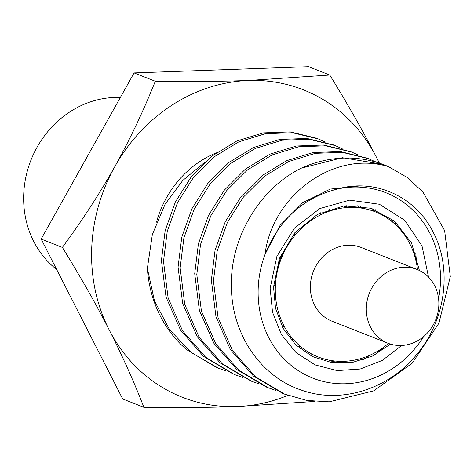 <?xml version="1.0" encoding="UTF-8"?>
<svg xmlns="http://www.w3.org/2000/svg" width="474" height="474" viewBox="0 0 474 474"><rect width="100%" height="100%" fill="white"/><g stroke="black" fill="none" stroke-linecap="round" stroke-linejoin="round"><path stroke-width="0.71" d="M56.655 269.463A95.487 86.067 -68.5 0 1 23.7 194.808A95.487 86.067 -68.5 0 1 120.349 97.466M329.762 75.028L308.538 66.68L134.077 72.913L41.155 239.062L122.695 398.972L143.912 407.32C133.745 381.214 122.138 355.346 109.091 329.703C95.973 304.03 80.402 276.597 62.372 247.41C82.375 220.226 99.848 193.315 114.785 166.676C129.663 140.002 143.166 111.532 155.3 81.261C189.399 81.729 220.457 81.469 248.477 80.485L329.762 75.028C347.792 104.227 363.362 131.659 376.474 157.321L379.36 163.032M287.73 395.435A165.207 148.907 -68.5 0 1 237.089 406.544C209.064 407.527 178.005 407.788 143.912 407.32M314.612 401.448L237.089 406.544A165.207 148.907 -68.5 0 1 109.091 329.703A165.207 148.907 -68.5 0 1 91.695 248.915A165.207 148.907 -68.5 0 1 114.785 166.676A165.207 148.907 -68.5 0 1 248.477 80.485A165.207 148.907 -68.5 0 1 376.474 157.321A165.207 148.907 111.5 0 1 379.218 162.979M41.155 239.062L62.372 247.41M134.077 72.913L155.3 81.261M329.649 211.084A98.462 88.751 111.5 0 0 329.146 209.241M216.351 152.818A98.462 88.751 111.5 0 0 156.491 222.164M284.276 326.432A98.462 88.751 -68.5 0 1 282.658 327.433M344.817 207.736A98.462 88.751 111.5 0 0 344.065 205.864M293.104 339.218A98.462 88.751 -68.5 0 1 291.273 340.071M345.232 205.746L345.984 207.624M147.361 268.438L154.483 300.854L169.508 329.626L191.389 352.65L218.567 368.268L216.482 367.451L186.614 349.64A124.964 112.634 -68.5 0 1 147.361 268.438L152.338 234.565L165.059 204.276L182.757 180.458L204.928 162.126M233.131 373.998L203.417 356.318L180.523 330.07L166.036 297.091L161.421 260.546L165.171 230.494L175.386 201.948L191.419 176.583L212.299 155.869L236.751 141.009L263.307 132.862L290.361 131.891L316.294 138.147L318.374 138.965L292.44 132.714L265.387 133.68L238.831 141.827L214.378 156.687L193.499 177.4L177.466 202.771L167.251 231.312L163.5 261.364L168.104 297.85L182.526 330.751L205.55 357.183L234.31 374.454M250.965 381.007L220.12 362.912L197.255 336.747L182.703 303.716L178.064 267.093L181.773 237.225L191.875 208.815L207.772 183.503L228.835 162.499L253.466 147.521L279.85 139.427L307.057 138.449L334.051 145.133M275.892 390.511L266.424 387.092L236.84 369.524L213.958 343.383L199.364 310.316L194.713 273.64L198.393 243.867L208.495 215.421L224.362 190.121L245.372 169.135L269.937 154.145L296.404 145.992L323.718 144.997L350.713 151.692M334.899 361.016L330.84 362.468M375.414 209.763L376.777 212.447M315.044 355.636L312.307 356.525M360.151 205.941L361.147 208.068M302.074 347.738L299.935 348.544M346.245 205.651L346.968 207.547M367.374 158.245L340.368 151.544L313.012 152.545L286.503 160.727L262.004 175.694L241.029 196.639L225.162 221.927L215.036 250.426L211.357 280.187L215.96 316.673L230.382 349.575L253.412 376.006L283.073 393.639L306.737 400.429L329.252 401.816L373.755 390.837L412.184 363.214L438.977 323.12L450.3 276.579L444.624 230.577L422.95 192.017L407.083 177.412L388.65 166.694C332.653 149.523 271.697 197.16 265.019 254.408L280.134 225.251L302.75 202.659L330.283 189.079L359.618 185.962M285.152 394.463L255.492 376.824L232.461 350.393L218.04 317.491L213.436 281.005L217.193 250.953L227.402 222.413L243.44 197.042L264.314 176.328L288.773 161.468L315.329 153.321L342.382 152.355L368.31 158.606L375.479 161.764M268.503 387.91L238.843 370.277L215.818 343.846L201.397 310.944L196.793 274.458L200.543 244.406L210.758 215.866L226.791 190.495L247.671 169.781L272.123 154.921L298.679 146.774L325.739 145.808L351.667 152.059L358.812 155.211M259.237 383.958L251.86 381.363L222.199 363.73L199.169 337.298L184.747 304.397L180.144 267.911L183.9 237.859L194.109 209.312L210.148 183.948L231.022 163.234L255.48 148.374L282.036 140.227L309.089 139.261L335.017 145.512L342.163 148.664M218.567 368.268L225.962 370.869M325.519 142.117L318.374 138.965M415.805 253.312L416.599 263.769M370.235 355.056L362.136 360.157M390.766 218.17L392.508 222.022M330.716 360.447L326.977 361.721M384.864 165.118A124.964 112.634 -68.5 0 0 301.257 168.163L342.358 157.706L382.879 164.336L384.864 165.118A124.964 112.634 -68.5 0 1 388.65 166.694M242.611 377.417L235.211 374.816M301.257 168.163C259.118 188.824 230.157 238.529 231.401 286.118C231.389 333.797 260.682 376.7 301.227 390.061C341.41 404.606 389.77 388.757 417.505 353.533C446.129 318.996 452.095 268 433.307 232.444C415.485 196.171 374.667 178.242 337.713 188.954C303.532 197.534 279.299 219.349 265.019 254.408A99.653 89.823 -68.5 0 0 258.182 288.678A99.653 89.823 111.5 0 0 320.009 380.592A99.653 89.823 111.5 0 0 423.72 336.504M419.377 270.026L419.366 270.464M386.138 345.333L374.65 354.996M394.374 221.026L396.187 225.304M438.586 298.709A99.653 89.823 111.5 0 0 337.713 188.954M401.608 345.481L382.328 360.406L360.199 369.039L337.168 370.597L315.151 364.944L296.066 352.603L281.42 334.526L272.52 312.212L270.15 288.245L276.893 256.381L294.401 228.16L319.843 208.53L349.67 200.135L379.437 204.264L404.743 220.268L422.014 245.97L428.52 277.077M372.694 208.785L373.986 211.339M312.556 354.434L309.949 355.299M357.763 205.686L358.711 207.754M300.261 346.263L298.187 347.069M419.425 270.494L411.545 243.014L394.581 221.198L371.006 208.246L344.017 205.87L317.384 214.432L294.875 232.675L279.47 258.289L273.534 286.983L275.548 308.396L283.209 328.446L295.894 344.965L312.514 356.632L331.883 362.628L352.395 362.444L372.475 356.087L390.469 344.106M388.467 343.419A77.979 70.282 -68.5 0 1 312.994 354.659A77.979 70.282 -68.5 0 1 275.341 286.918A77.979 70.282 -68.5 0 1 343.65 207.867A77.979 70.282 -68.5 0 1 417.493 269.629M438.847 305.078A39.65 35.74 -68.5 0 1 388.076 343.271A39.65 35.74 -68.5 0 1 366.325 307.667A39.65 35.74 -68.5 0 1 417.102 269.475A39.65 35.74 -68.5 0 1 438.847 305.078M388.076 343.271L332.144 321.271A39.65 35.74 -68.5 0 1 310.393 285.668A39.65 35.74 -68.5 0 1 361.17 247.475L417.102 269.475M285.443 249.567A34.365 30.976 111.5 0 0 278.137 268.142M278.042 268.491A34.365 30.976 -68.5 0 1 285.609 249.253M294.52 233.089A95.487 86.067 -68.5 0 1 294.141 236.378M275.518 283.725A95.487 86.067 -68.5 0 1 273.551 286.385M320.554 212.79A115.312 103.936 -68.5 0 1 320.738 214.793M280.282 317.645A115.312 103.936 -68.5 0 1 278.783 318.99M333.524 362.847L332.997 361.721L330.206 360.625M368.31 158.606L366.23 157.789M351.667 152.059L349.587 151.242M335.017 145.512L332.938 144.694M251.86 381.363L249.774 380.545"/></g></svg>

